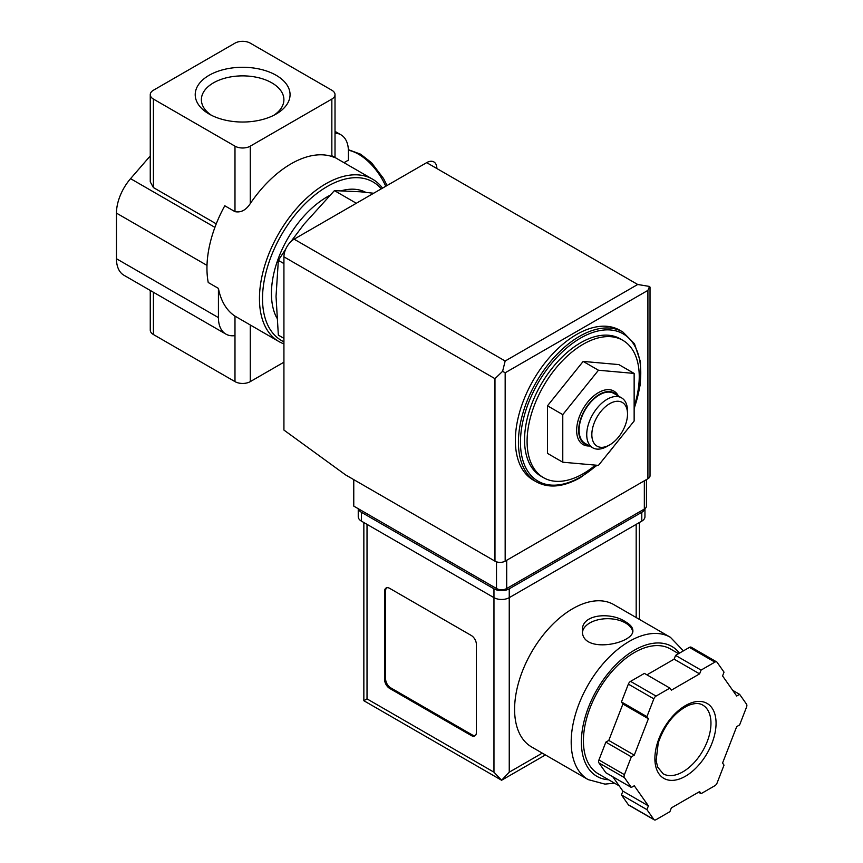 <?xml version="1.0" encoding="UTF-8"?>
<svg xmlns="http://www.w3.org/2000/svg" width="863" height="863" viewBox="0 0 863 863"><rect width="100%" height="100%" fill="white"/><g stroke="black" fill="none" stroke-linecap="round" stroke-linejoin="round"><path stroke-width="1.29" d="M335.017 133.139A36.052 20.809 120 0 1 340.95 134.811A36.052 20.809 120 0 1 348.415 151.316L348.415 160.14L344.003 162.686M283.927 343.873A93.722 54.11 -60 0 1 278.868 341.521A93.722 54.11 -60 0 1 278.868 233.301A93.722 54.11 -60 0 1 372.589 179.191A93.722 54.11 -60 0 1 382.525 188.134M331.845 155.728C336.074 157.886 336.074 158.134 331.845 156.483A93.722 54.11 -60 0 0 250.281 203.571C246.031 210.119 240.928 212.816 234.984 211.651L224.79 205.772A93.722 54.11 -60 0 0 208.231 282.503L218.425 288.393A93.722 54.11 120 0 0 234.984 316.128L278.868 341.521M595.394 465.125A79.299 45.782 -60 0 1 583.161 473.733A79.299 45.782 -60 0 1 543.517 477.671A79.299 45.782 -60 0 1 543.517 386.095A79.299 45.782 -60 0 1 622.816 340.313A79.299 45.782 -60 0 1 634.143 406.527M547.487 405.804L547.487 453.377L562.773 462.212L598.458 465.394L634.143 421.004L634.143 373.42L618.847 364.596L583.161 361.414L547.487 405.804L562.773 414.628L562.773 462.212M285.75 249.062L278.35 260.367L276.031 296.408L278.35 335.135L283.927 338.361M278.35 260.367L283.927 263.593M373.668 193.247L360.141 191.769L334.423 190.615L355.265 202.643M334.423 190.615L304.067 224.153L290.863 241.662M211.435 115.275A41.251 23.819 180 0 1 201.381 99.698A41.251 23.819 180 0 1 226.85 77.692A41.251 23.819 180 0 1 271.813 82.848A41.251 23.819 180 0 1 283.895 99.698A41.251 23.819 180 0 1 273.841 115.275M276.171 75.297A47.422 27.379 180 0 1 276.171 114.013A47.422 27.379 180 0 1 209.105 114.013A47.422 27.379 180 0 1 209.105 75.297A47.422 27.379 180 0 1 276.171 75.297M234.984 43.15L153.42 90.237A10.809 6.246 0 0 0 150.259 94.66A10.809 6.246 0 0 0 153.42 99.072L234.984 146.16A10.809 6.246 0 0 0 250.281 146.16L331.845 99.072A10.809 6.246 0 0 0 335.017 94.66A10.809 6.246 0 0 0 331.845 90.237L250.281 43.15A10.809 6.246 0 0 0 234.984 43.15M150.259 290.443L150.259 330.108A10.809 6.246 0 0 0 153.42 334.531L234.984 381.619A10.809 6.246 0 0 0 250.281 381.619L283.927 362.19M216.246 223.841L153.42 187.573L150.259 181.866L150.259 94.66M150.259 155.912L130.561 178.663A36.052 20.809 120 0 0 116.462 213.118L116.462 258.738A36.052 20.809 120 0 0 123.927 275.243L225.89 334.1A36.052 20.809 120 0 0 234.984 335.61L234.984 381.619M218.425 288.393L218.425 317.606A36.052 20.809 120 0 0 225.89 334.1M234.984 316.128L234.984 335.61M283.927 341.802A91.554 52.859 -60 0 1 285.027 228.965A91.554 52.859 -60 0 1 381.273 188.846M276.807 317.962A78.943 45.577 -60 0 1 329.623 195.48M341.489 190.701A78.943 45.577 -60 0 1 365.718 192.32M543.517 477.671L540.972 476.193A79.299 45.782 -60 0 1 540.972 384.628A79.299 45.782 -60 0 1 620.27 338.835L622.816 340.313M536.344 481.845L533.28 480.087A86.516 49.946 -60 0 1 533.28 380.184A86.516 49.946 -60 0 1 619.796 330.238L622.859 332.007A86.516 49.946 -60 0 0 536.344 381.953A86.516 49.946 -60 0 0 536.344 481.845C548.76 488.555 563.42 487.142 580.324 477.638L597.056 465.276M634.143 373.42L598.458 370.238L583.161 361.414M598.458 370.238L562.773 414.628M618.372 396.009A30.852 17.81 120 0 0 598.458 392.622A30.852 17.81 120 0 0 577.12 424.866A30.852 17.81 120 0 0 589.526 445.955M607.131 446.365L609.677 444.898A25.232 14.563 -60 0 1 591.835 434.596A25.232 14.563 -60 0 1 609.677 403.69A25.232 14.563 -60 0 1 627.52 413.992A25.232 14.563 -60 0 1 609.677 444.898L607.131 446.365A28.835 16.645 -60 0 1 592.708 447.8A28.835 16.645 -60 0 1 592.708 414.499A28.835 16.645 -60 0 1 621.543 397.843A28.835 16.645 -60 0 1 627.52 411.047L627.52 413.992M592.708 447.8L585.06 443.377A28.835 16.645 -60 0 1 585.06 410.076A28.835 16.645 -60 0 1 613.895 393.431L621.543 397.843M587.962 445.049A29.418 16.98 -60 0 1 584.769 409.914A29.418 16.98 -60 0 1 616.797 395.103M353.765 479.623L353.765 506.117L496.505 588.523A7.206 4.164 0 0 0 506.7 588.523L644.337 509.062A7.206 4.164 0 0 0 646.452 506.117L646.452 479.58M505.168 361.014L637.714 284.488L649.559 286.451L647.908 290.378L505.168 372.784L502.6 371.306L505.168 361.014L294.121 239.17A14.423 8.328 120 0 0 283.927 256.829L283.927 430.065L345.61 474.92L494.974 561.155A7.206 4.164 0 0 0 505.168 561.155L647.908 478.738A7.206 4.164 0 0 0 650.022 475.804L650.022 287.185M294.121 239.17L426.667 162.643A14.423 8.328 120 0 1 436.861 168.533M649.559 286.451L650.044 287.185M502.6 371.306L494.974 378.674L494.974 561.155M613.809 604.618A82.19 47.454 120 0 0 531.619 652.061A82.19 47.454 120 0 0 531.619 746.97L588.21 779.634A82.19 47.454 -60 0 1 588.21 684.737A82.19 47.454 -60 0 1 670.389 637.282L613.809 604.618M625.481 621.781C610.982 611.748 581.317 613.971 582.406 630.443C580.864 654.639 634.381 643.852 632.87 630.443C632.73 627.412 630.27 624.521 625.481 621.781M612.773 776.732L622.903 791.144L621.446 794.92L628.361 804.758A3.603 2.082 120 0 0 628.76 805.136L654.251 819.85A3.603 2.082 120 0 0 656.053 819.667L669.893 811.684L671.349 807.908L699.602 791.598L701.069 793.68L714.898 785.697A3.603 2.082 120 0 0 717.11 782.946L724.025 765.125L722.568 763.043L736.689 726.635L739.613 724.942L746.538 707.11A3.603 2.082 120 0 0 746.538 704.176L739.613 694.327L736.689 696.02L722.568 675.923L724.025 672.148L717.11 662.309A3.603 2.082 120 0 0 716.7 661.932A3.603 2.082 120 0 0 714.898 662.115L701.069 670.098L699.602 673.874L671.349 690.184L669.893 688.102L656.053 696.085A3.603 2.082 120 0 0 653.852 698.836L646.926 716.657L648.393 718.739L634.273 755.157L631.338 756.84L624.424 774.672A3.603 2.082 120 0 0 624.424 777.617L631.338 787.455L634.273 785.762L648.393 805.859L646.926 809.634L653.852 819.472A3.603 2.082 120 0 0 654.251 819.85M669.893 688.102L644.402 673.388L630.562 681.371A3.603 2.082 120 0 0 628.361 684.122L621.446 701.943L622.903 704.025L608.782 740.443L605.848 742.126L598.933 759.958A3.603 2.082 120 0 0 598.933 762.903L605.848 772.741L631.338 787.455M691.619 647.595A3.603 2.082 120 0 0 691.22 647.218A3.603 2.082 120 0 0 689.418 647.401L675.578 655.384L674.122 659.159L646.937 674.855M545.438 754.942L501.597 780.249L363.852 700.724L367.023 698.89L493.96 772.18L501.597 780.249L509.246 772.18L542.277 753.119M476.365 644.294A7.206 4.164 -120 0 0 471.274 635.47L389.709 588.372A7.206 4.164 -120 0 0 386.106 588.016A7.206 4.164 -120 0 0 384.607 591.317L384.607 679.613A7.206 4.164 -120 0 0 389.709 688.447L471.274 735.535A7.206 4.164 -120 0 0 474.877 735.891A7.206 4.164 -120 0 0 476.365 732.59L476.365 644.294M358.35 508.76A10.809 6.246 0 0 0 361.414 512.298L493.96 588.814A10.809 6.246 0 0 0 509.246 588.814L641.792 512.298A10.809 6.246 0 0 0 644.855 508.728M358.242 508.695L358.242 516.71A10.809 6.246 0 0 0 361.414 521.123L493.96 597.649A10.809 6.246 0 0 0 509.246 597.649L641.792 521.123A10.809 6.246 0 0 0 644.963 516.71L644.963 508.652M619.203 785.869L598.35 773.841A72.093 41.618 -60 0 1 598.35 690.594A72.093 41.618 -60 0 1 670.443 648.965L678.566 653.658M698.534 792.223L701.069 793.68M621.446 794.92L646.926 809.634M622.903 791.144L648.393 805.859M605.848 742.126L631.338 756.84M608.782 740.443L634.273 755.157M622.903 704.025L648.393 718.739M621.446 701.943L646.926 716.657M674.122 659.159L699.602 673.874M675.578 655.384L701.069 670.098M732.698 690.335L739.613 694.327M386.646 587.789A7.206 4.164 -120 0 0 385.632 590.734L385.632 679.03A7.206 4.164 -120 0 0 390.723 687.854L472.288 734.952A7.206 4.164 -120 0 0 475.351 735.535M632.719 631.673A25.232 14.563 0 0 0 625.481 622.957A25.232 14.563 0 0 0 599.019 619.569A25.232 14.563 0 0 0 582.503 631.975M153.42 292.266L153.42 334.531M153.42 99.072L153.42 187.573M214.909 227.357L130.561 178.663M218.425 317.606L116.462 258.738M207.001 265.383L116.462 213.118M234.984 146.16L234.984 211.651M250.281 146.16L250.281 203.571M331.845 99.072L331.845 156.483M250.281 325.017L250.281 381.619M596.624 465.233A85.07 49.115 -60 0 1 580.616 476.98A85.07 49.115 -60 0 1 521.209 430.885A85.07 49.115 -60 0 1 599.31 330.702A85.07 49.115 -60 0 1 634.143 408.307M613.593 446.57A85.07 49.115 -60 0 1 607.692 453.906M385.761 186.257A46.861 27.055 -120 0 0 348.393 150.227M647.908 290.378L647.908 478.738M505.168 372.784L505.168 561.155M494.974 378.674L283.927 256.829M637.714 284.488L426.667 162.643M644.337 509.062L644.337 480.799M496.505 588.523L496.505 561.824M506.7 588.523L506.7 560.27M367.023 698.89L367.023 524.359M493.96 772.18L493.96 588.814M641.792 521.123L641.792 512.298M361.414 521.123L361.414 512.298M509.246 772.18L509.246 588.814M636.182 617.53L636.182 524.359M608.652 779.785A74.973 43.29 -60 0 1 596.031 691.306A74.973 43.29 -60 0 1 679.472 653.14M628.361 804.758L653.852 819.472M598.933 762.903L624.424 777.617M598.933 759.958L624.424 774.672M628.361 684.122L653.852 698.836M630.562 681.371L656.053 696.085M689.418 647.401L714.898 662.115M682.935 771.792A39.655 22.891 -60 0 1 663.108 773.766L657.671 767.11L656.128 760.637L658.242 742.881C664.575 724.78 674.532 712.331 688.091 705.524C694.284 703.032 699.17 702.881 702.752 705.082A39.655 22.891 -60 0 1 708.836 736.851A39.655 22.891 -60 0 1 682.935 771.792M685.481 776.215A43.258 24.973 -60 0 1 658.987 738.523A43.258 24.973 -60 0 1 711.964 707.94A43.258 24.973 -60 0 1 685.481 776.215M385.632 590.734L384.607 591.317M385.632 679.03L384.607 679.613M390.723 687.854L389.709 688.447M472.288 734.952L471.274 735.535M372.589 179.191L335.017 157.498L335.017 94.66M340.95 134.811L335.017 131.381M604.337 458.091L616.829 442.536M634.143 409.148L640.346 384.38L640.486 361.856L634.478 343.787L622.859 332.007M387.066 185.502L383.485 178.447L371.543 162.74L360.583 154.175L348.372 149.677M639.354 619.364L639.354 522.536M363.852 700.724L363.852 522.536M683.399 650.875L670.389 637.282M588.21 779.634L604.952 784.111L614.521 783.173M691.22 647.218L716.7 661.932"/></g></svg>
